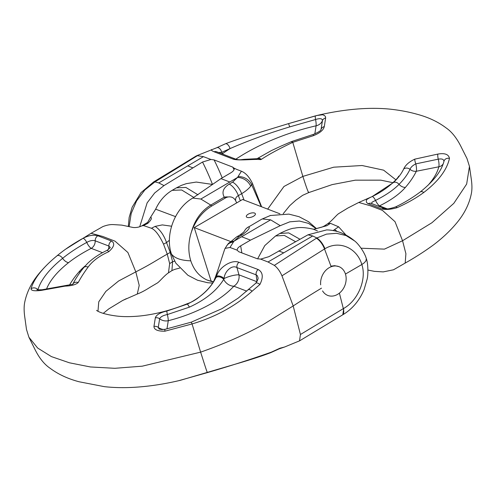 <?xml version="1.0" encoding="UTF-8"?>
<svg xmlns="http://www.w3.org/2000/svg" width="496" height="496" viewBox="0 0 496 496"><rect width="100%" height="100%" fill="white"/><g stroke="black" fill="none" stroke-linecap="round" stroke-linejoin="round"><path stroke-width="0.74" d="M281.889 275.702C279.942 271.176 277.425 267.741 274.331 265.385L267.989 261.981L260.543 259.079L257.35 258.782L238.712 251.714L237.212 250.207C237.001 248.825 238.154 247.368 240.665 245.849L250.492 240.126L280.265 225.68L289.794 221.824L299.417 221.036L308.45 223.361L316.206 228.675M321.513 288.151A593.47 251.081 -17.5 0 0 293.192 305.945L282.15 276.322M343.331 308.624L300.427 334.509L293.192 305.945L263.202 324.564C255.818 328.656 234.323 340.386 200.62 352.135L142.271 366.172L114.824 368.305L90.421 366.959L69.403 362.793L51.404 356.599L37.659 348.037L28.911 337.23L26.493 329.456L24.8 317.26C23.87 310.893 23.901 305.617 24.899 301.444C27.187 290.935 32.445 280.996 40.666 271.634C47.399 263.841 55.67 256.389 65.472 249.277L91.059 233.3L102.734 236.456L115.035 241.174L127.912 252.52L135.811 271.876L118.594 280.996L105.865 291.369L98.766 301.816L97.979 311.252M96.621 310.36C96.131 310.099 99.95 313.807 115.797 315.927C122.717 316.863 130.919 316.863 140.399 315.94C155.88 314.235 171.573 310.124 187.482 303.614L187.457 304.073L166.929 311.042C160.227 312.523 156.358 314.786 155.329 317.837L153.952 326.436C154.076 329.728 157.728 331.316 164.908 331.192L192.064 323.944L200.62 352.135C203.038 359.588 206.869 372.056 207.409 372.614L178.746 380.686C163.922 384.133 149.575 386.31 135.712 387.215C124.527 387.934 114.074 387.742 104.352 386.651L79.1 381.765C67.847 378.795 58.156 374.275 50.022 368.199C44.094 364.207 38.905 357.616 34.46 348.421L28.911 337.23M255.769 283.253C257.734 280.19 258.459 278.275 257.945 277.512L257.35 275.72L256.141 274.84L236.958 267.592C231.775 264.387 224.378 271.783 224.08 278.591L223.708 279.397C216.771 290.588 205.356 299.832 189.453 307.117L187.463 304.073C201.066 297.34 210.54 288.554 215.884 277.71L216.43 276.532C219.096 266.854 232.134 259.29 238.929 262.303L258.174 269.539C262.942 272.223 263.519 277.202 259.904 284.475L252.086 291.233C235.154 306.261 215.146 317.161 192.057 323.931M237.212 250.213L230.008 247.461L225.091 248.372L224.756 249.091C221.718 257.852 217.143 273.569 213.385 282.007C210.137 287.165 205.778 291.871 200.316 296.118C196.019 299.745 191.741 302.244 187.488 303.614M243.555 232.314L245.613 229.22A11.879 11.792 -7.4 0 1 248.862 226.796C250.269 227.85 248.056 230.528 242.24 234.831L238.942 236.753L234.019 241.168L241.633 236.735L250.492 240.126M270.252 215.543L262.359 218.941L270.636 219.852L280.265 225.68M300.427 334.509L299.522 340.876L298.697 341.18M299.038 341.056L284.499 347.045L279.998 348.192L271.3 352.166C251.807 359.067 230.51 365.881 207.409 372.608M193.824 197.451L181.654 189.98L172.137 190.346L176.44 187.841L172.1 190.371M175.503 216.616L155.657 209.182C159.507 200.886 165.001 194.612 172.137 190.346M155.657 209.182L150.586 217.267C152.266 217.874 151.336 219.902 147.796 223.355L143.518 225.581L151.41 228.265L155.124 226.393L162.297 224.905L171.566 226.213M150.586 217.267L147.628 222.394M147.616 222.425L141.837 225.841M145.929 223.721A14.254 6.33 61.7 0 1 147.796 223.355M169.434 240.238L166.551 242.581L170.221 252.402L170.717 251.528M155.124 226.393C160.041 229.617 163.847 235.017 166.551 242.581L163.513 244.131C159.259 235.141 155.223 229.853 151.41 228.265M170.977 252.501L170.314 252.359L167.251 254.132L163.519 244.131M174.604 261.181L172.583 261.727L170.221 252.402M171.926 270.587L172.583 261.727L169.663 263.624L168.46 272.856M82.968 238.34C88.654 235.395 93.608 234.54 97.83 235.78L111.488 241.031C115.134 243.238 114.223 246.791 108.767 251.689C99.46 255.837 92.566 260.977 88.083 267.102C83.954 272.75 80.662 277.896 78.213 282.546C75.832 284.698 71.443 285.894 65.038 286.136L41.726 290.321C34.72 291.245 31.149 290.737 31.012 288.802C33.995 278.634 42.668 267.642 57.028 255.818C64.387 249.649 73.036 243.821 82.968 238.34A4.749 1.569 60.5 0 1 86.757 242.414C77.562 247.436 69.521 252.743 62.632 258.323C49.16 269.285 40.926 279.756 37.932 289.751A7.13 6.243 14.6 0 0 38.173 290.03M141.868 225.872L143.518 225.581M169.663 263.624L167.251 254.132C156.085 260.357 152.204 263.494 135.811 271.876L139.215 285.411L137.268 294.047L122.686 300.452L108.903 308.816L103.23 313.373M316.423 238.223A11.402 4.861 59.8 0 1 324.527 248.98L330.962 266.191L334.682 265.67L338.892 266.619A15.444 12.35 -69 0 1 346.14 279.626A15.444 12.35 -69 0 1 337.578 294.382A15.444 12.35 -69 0 1 327.85 295.461A15.444 12.35 -69 0 1 322.567 290.91M345.495 274.034L361.838 264.523C356.965 247.814 339.19 240.021 324.961 248.732C322.921 243.815 320.218 240.231 316.851 237.975L326.486 234.124L336.493 233.3L346.078 235.569L354.559 240.907M260.561 259.16L268.906 256.661L307.979 234.819L326.709 229.89L327.943 229.964M324.527 248.98L281.926 275.838M274.338 265.385L316.417 238.216M299.528 340.876L342.817 314.762C352.216 309.107 359.29 300.774 364.033 289.776L367.127 279.192C368.398 274.269 368.038 263.041 366.346 258.72L365.874 260.964L364.151 262.905L361.838 264.523C366.829 279.099 358.211 300.347 343.759 308.369L342.823 314.7M225.085 248.366L227.949 244.051A11.879 9.126 38.4 0 1 234.019 241.168A16.957 7.173 -17.5 0 0 233.43 241.998L230.008 247.454M242.773 234.41L242.916 233.932M245.613 229.22A10.416 8.333 -69 0 1 247.43 227.577A10.416 8.333 -69 0 1 248.217 227.075A11.879 5.059 59.8 0 1 248.862 226.796L261.776 219.176L270.599 215.419M189.453 307.123L167.394 314.538C163.023 315.444 160.437 316.863 159.644 318.798L158.267 327.391L159.092 329.028M216.43 276.532A4.749 2.375 -155 0 1 220.013 276.198A4.749 2.375 -155 0 1 224.08 278.591A9.505 1.978 164.6 0 1 238.967 274.84L236.958 267.592A4.749 3.813 -69.6 0 1 238.929 262.303M255.806 283.216A4.749 2.114 45 0 1 259.904 284.475M252.086 291.233A4.749 1.941 -129.6 0 0 248.471 289.732M192.064 323.944L191.45 322.549M256.996 281.53L256.141 274.84A4.749 3.794 -68.8 0 1 258.174 269.539M166.972 328.885L168.274 320.707A76.62 32.414 -17.5 0 0 233.839 286.192A9.505 6.994 42 0 1 223.708 279.397A4.749 2.933 -155.6 0 0 219.647 276.935A4.749 2.933 -155.6 0 0 215.884 277.71M110.081 247.33L108.866 246.053A7.13 5.698 -69 0 1 108.227 249.637M111.488 241.031A4.749 3.794 111.1 0 0 108.866 246.053L95.201 240.814C92.795 240.058 89.981 240.591 86.757 242.414A7.13 2.387 -117.1 0 0 91.252 248.366L102.511 252.681M36.84 289.825L42.11 289.763L65.274 285.603A4.749 0.62 85.2 0 0 65.038 286.136M279.093 348.88A4.749 2.864 -112.9 0 0 279.998 348.192M271.3 352.166A4.749 2.499 66.2 0 1 270.599 352.712M284.506 347.045L279.211 348.837L270.698 352.675C263.258 355.539 253.146 358.881 240.355 362.694L180.408 380.296A4.749 0.818 76.6 0 0 180.414 380.296L178.74 380.692M247.138 217.384A4.749 2.009 -17.5 0 0 252.538 216.733A4.749 2.009 -17.5 0 0 255.384 213.788A4.749 2.009 -17.5 0 0 250.244 213.305A4.749 2.009 -17.5 0 0 246.32 216.647A4.749 2.009 -17.5 0 0 247.138 217.384M279.924 213.807L242.544 199.491L194.246 227.602L211.073 280.978L213.447 281.883M230.38 241.434L194.246 227.602M253.518 216.237A4.749 2.009 -17.5 0 0 255.384 213.788A4.749 2.009 -17.5 0 0 250.244 213.305A4.749 2.009 -17.5 0 0 246.32 216.647A4.749 2.009 -17.5 0 0 253.518 216.237M196.999 155.608L203.416 156.643L210.837 159.439L214.08 159.91L232.76 167.109L234.205 168.448C234.422 169.849 233.275 171.312 230.764 172.844L220.956 178.616L192.77 198.071C174.902 208.122 164.784 234.558 171.418 253.977L175.82 263.109M396.025 179.912L383.619 170.165L362.08 165.515L333.684 167.195L302.851 176.402L292.776 142.34C279.093 148.837 268.627 154.51 261.38 159.352L260.549 159.638C254.541 158.801 239.773 160.927 233.399 159.222L214.092 151.782L212.09 150.809L211.197 149.997L211.451 149.581M308.717 192.138C308.741 193.837 306.782 188.592 302.851 176.402L283.972 186.477L267.673 209.114M261.609 206.789L252.489 183.495L251.683 184.785L261.212 206.64M236.642 169.365L241.416 171.219C245.656 172.912 249.352 177.004 252.495 183.501M236.648 169.384L234.093 168.132M250.691 186.198A11.879 9.102 -141.8 0 0 237.417 177.531A16.957 7.204 -17.8 0 0 237.999 176.7A11.879 9.616 -148.1 0 1 251.683 184.785A28.768 12.226 162.2 0 1 250.691 186.198C248.663 188.79 245.656 191.282 241.664 193.676L238.371 195.61C236.059 196.819 235.185 198.586 235.755 200.911C234.112 197.78 231.595 196.472 228.197 196.974A11.879 8.618 164.1 0 0 224.235 197.148C221.594 192.194 223.268 187.848 229.264 184.097L232.562 182.162L237.417 177.531L229.809 182.007L220.956 178.616M228.197 196.974A10.416 8.333 111 0 0 225.265 198.065L211.786 205.989C202.325 211.761 195.554 220.379 191.468 231.843C194.773 219.964 201.209 211.042 210.763 205.077L200.849 199.032L192.77 198.071M191.468 231.843C188.201 241.874 187.972 251.534 190.78 260.828C193.849 269.948 199.212 276.322 206.869 279.949L213.336 282.094M257.598 258.869L264.79 245.588L275.559 235.984L279.862 233.461L288.697 232.897L300.018 239.289M279.899 233.436C287.023 229.927 291.958 228.16 294.711 228.141C299.379 227.056 305.654 227.422 313.528 229.226L317.434 230.913M333.126 230.59L338.613 226.802L330.479 223.349L326.907 225.686L314.638 229.034M337.082 231.483A14.254 5.865 -122.6 0 0 334.496 229.53M326.907 225.686L324.229 226.033L322.047 227.081L315.834 228.761M387.233 208.859L379.477 205.89A60.748 25.817 -17.8 0 0 405.387 187.407A144.621 61.467 -17.8 0 0 416.324 171.256A7.13 1.686 78.8 0 0 415.815 163.872C412.697 165.422 410.762 167.251 410 169.359C407.563 174.474 403.905 179.478 399.038 184.363C393.477 189.999 385.64 195.35 375.528 200.415A4.749 1.383 -116.5 0 0 372.093 196.608L393.223 182.677C397.817 178.486 401.295 173.947 403.663 169.043C405.461 165.038 409.181 161.739 414.836 159.135L437.875 154.076C444.8 152.898 448.663 154.33 449.469 158.379C446.927 169.923 438.371 181.288 423.801 192.46C416.249 198.028 407.359 203.087 397.135 207.65C391.077 209.43 385.993 209.876 381.883 208.977L367.672 203.49L366.408 202.232L366.333 200.582L366.835 199.46L369.483 197.867M320.993 129.648L322.462 120.584C322.338 118.482 320.044 118.122 315.58 119.511L289.745 126.889L288.542 123.622L317.012 115.487C331.967 111.953 346.444 109.715 360.431 108.785C371.008 108.091 380.94 108.221 390.222 109.163C399.869 110.224 408.785 111.91 416.981 114.223C428.234 117.199 437.912 121.743 446.034 127.856C451.856 131.818 456.99 138.347 461.429 147.455L466.99 158.54L469.464 166.389L466.655 184.059L453.821 203.341L431.935 222.735L402.554 240.74L395.021 221.687L382.472 210.416L370.338 205.766L358.751 202.467L372.074 196.621M317.099 115.469L322.71 114.743L324.545 115.58L325.488 116.665L325.649 117.974L324.291 126.616C323.404 130.132 319.777 133.151 313.404 135.662L292.776 142.346C292.039 141.304 291.667 141.199 291.654 142.036M345.935 234.986L338.613 226.802M330.479 223.349L327.676 223.77C332.382 220.54 336.827 214.439 339.221 213.305L347.789 208.084L358.751 202.467M324.229 226.033L327.608 223.82M469.464 166.389L471.181 178.38C472.167 184.816 472.173 190.129 471.2 194.327C468.987 204.867 463.791 214.855 455.619 224.279C449.581 231.384 442.265 238.21 433.678 244.757C424.855 251.236 415.357 257.343 405.182 263.085L405.908 253.716L402.554 240.74L384.419 249.128L361.1 248.211M212.437 184.289A288.405 230.634 111 0 0 202.523 162.031L163.996 185.585L154.659 192.987L147.132 202.864L139.711 226.771M202.523 162.031L210.862 159.507M236.685 202.901L235.755 200.911M197.78 155.465L155.378 181.623A11.402 4.836 -120.5 0 0 153.698 181.883L140.988 192.646L132.141 207.216L129.152 217.484L128.321 226.436M203.422 156.662L158.77 182.919L154.95 181.877L144.826 189.974L136.598 200.88L131.198 213.472L129.115 226.629M325.649 117.974A4.749 4.204 -171.1 0 0 322.462 120.584A9.505 8.413 8.9 0 1 316.095 125.804L314.817 133.957M288.542 123.616L315.518 115.847A4.749 0.825 76.4 0 0 315.58 119.511A9.505 1.674 -102.9 0 1 316.095 125.804A115.506 49.092 162.2 0 0 235.829 159.185A4.749 3.782 111.4 0 0 233.399 159.222M289.751 126.895C267.945 133.474 248.031 140.715 230.014 148.608A124.961 53.109 -17.8 0 0 222.481 153.698L221.731 152.322L218.624 152.514M225.401 143.803A4.749 2.492 66 0 1 230.014 148.608L221.731 152.322A4.749 2.858 -113.2 0 0 216.919 147.678M216.25 151.627L216.523 151.72A4.749 3.807 110.7 0 0 214.092 151.782M257.095 158.677A4.749 3.844 74.8 0 1 260.549 159.638M313.404 135.662A4.749 0.515 -103.8 0 1 313.441 134.373L291.809 141.465L280.984 146.115L271.393 150.592L256.984 158.732A4.749 4.011 61.6 0 1 261.38 159.352M378.715 206.268A7.13 5.698 111 0 0 379.477 205.89A7.13 2.077 -116 0 1 375.528 200.415L372.056 202.194L371.547 203.534M443.908 161.69C444.032 159.365 442.153 158.522 438.266 159.166L415.815 163.872A4.749 1.203 -110.1 0 1 414.836 159.135M397.135 207.65A4.749 1.711 -115.6 0 0 395.479 206.956C386.967 209.727 386.868 208.742 384.908 208.642L371.188 203.397A4.749 3.801 -69.1 0 0 368.224 203.744M206.869 279.949L213.423 281.933M320.658 284.853A15.444 12.35 -69 0 1 329.164 267.697A15.444 12.35 -69 0 1 338.892 266.619M241.633 236.735L270.636 219.852M197.972 194.804L185.901 187.451L176.452 187.835L181.406 185.374L186.291 183.663L196.267 182.063L212.282 184.4M268.014 261.987L312.716 235.966L316.851 237.975M278.733 250.945L283.712 252.848M307.979 234.819L312.716 235.966M226.604 245.948A11.879 9.635 32.1 0 1 233.43 241.998M227.949 244.051L236.642 236.902A11.879 5.059 59.8 0 1 238.942 236.753M236.642 236.902L239.94 234.98A11.879 5.059 59.8 0 1 242.24 234.831M153.952 326.436A4.749 4.21 9.1 0 1 158.267 327.391A9.505 8.426 -170.9 0 0 163.866 329.511M166.929 311.042A4.749 0.57 74.7 0 0 167.394 314.538A9.505 1.197 75.9 0 1 168.274 320.707A9.505 8.426 9.1 0 1 159.644 318.798A4.749 4.21 9.2 0 0 155.329 317.837M256.909 281.709L238.967 274.84A9.505 7.601 111 0 1 233.839 286.192L246.779 291.146M164.908 331.192A4.749 0.781 -102.5 0 1 165.112 329.301L161.882 329.58L159.086 329.015M46.599 288.895A103.602 43.834 162.5 0 1 68.566 262.651A87.129 36.859 162.5 0 1 91.252 248.366A7.13 5.698 -69 0 0 95.201 240.814A4.749 3.801 110.8 0 1 97.83 235.78M85.194 265.918A60.748 25.699 -17.5 0 0 78.963 271.932A144.621 61.188 -17.5 0 0 69.545 285.014M80.662 271.622A7.13 5.307 41.1 0 1 78.963 271.932M68.566 262.651A7.13 4.309 51.7 0 1 62.632 258.323A4.749 2.864 50.5 0 0 57.028 255.818M42.117 289.763A4.749 1.11 79.1 0 0 41.726 290.321M31.012 288.802A4.749 4.191 16.7 0 1 37.932 289.751M72.887 284.022A4.749 4.011 26.1 0 1 78.213 282.546M83.812 267.555A4.749 3.292 38.8 0 1 88.083 267.102M65.274 285.603L72.738 284.295C75.355 279.031 79.038 273.463 83.781 267.592L87.618 263.388C92.777 258.416 99.206 254.101 106.907 250.443A4.749 1.426 64.6 0 1 108.767 251.689M342.426 314.991A11.402 4.861 -120.2 0 0 343.331 308.617L339.4 293.13M240.665 245.849A288.405 230.634 111 0 0 241.887 252.948M237.999 176.7L241.416 171.213M190.78 260.828C181.077 260.505 174.617 258.224 171.418 253.977M229.809 182.007L200.849 199.032M275.559 235.984L284.332 235.408L295.573 241.701M192.715 167.797L187.73 165.893M211.786 205.989L210.763 205.077L224.235 197.148A11.879 5.041 -120.5 0 1 225.265 198.065M229.264 184.097A11.879 5.041 -120.5 0 1 238.371 195.61L240.331 200.781M232.562 182.162A11.879 5.041 -120.5 0 1 241.664 193.676L244.094 200.086M163.996 185.585L158.77 182.919M154.944 181.877L153.301 182.175M320.813 129.902A9.505 8.413 -171.1 0 0 321.104 129.227A4.749 4.204 -171 0 1 324.291 126.616M222.481 153.698A9.505 5.171 -125.5 0 0 222.623 154.051M403.663 169.043A4.749 3.98 -155 0 1 410 169.359A7.13 5.983 25.8 0 0 416.324 171.256L438.836 166.799A103.602 44.032 162.2 0 1 428.011 185.299M393.223 182.677A4.749 3.565 -132.4 0 1 399.038 184.363A7.13 5.295 -139.2 0 0 405.387 187.407M443.219 163.779A7.13 6.231 -165.6 0 1 438.836 166.799A7.13 1.686 78.8 0 0 438.266 159.166A4.749 1.122 -101.4 0 1 437.875 154.076M449.469 158.379A4.749 4.104 -165.9 0 0 444.001 161.181M423.801 192.46A4.749 2.92 -127.9 0 0 420.205 191.995M381.883 208.977A4.749 3.794 -68.9 0 1 384.877 208.636M214.08 159.91A296.955 237.472 -69 0 1 222.208 177.872M234.05 169.725A296.955 237.472 111 0 0 232.76 167.109M316.473 228.613L308.611 221.731L299.063 216.702L288.877 214.111L270.115 215.543M171.883 270.63L174.536 269.433L179.67 268.082M91.059 233.3L102.79 226.629C106.628 225.128 110.056 224.446 113.088 224.576L121.88 225.128L132.792 227.416C133.97 227.67 138.124 227.8 141.788 225.866M326.69 229.902C336.821 230.163 346.171 233.876 354.733 241.044M366.29 258.54C364.467 252.055 358.149 243.536 354.652 240.969M243.803 232.041L239.94 234.98M248.279 227.032A11.879 11.879 0 0 0 247.405 227.596M255.756 283.259L238.353 298.003L221.917 308.679L191.332 322.146M191.369 322.133L165.118 329.301M110.093 247.554L110.143 247.175C110.565 247.479 109.486 248.564 106.907 250.443M168.404 272.893C163.748 276.049 159.135 282.261 156.81 283.309L150.108 287.265C145.179 290.42 140.901 292.683 137.268 294.041M168.497 272.831L171.864 270.636M126.406 298.654L122.692 300.452M196.986 155.614L216.795 147.727L225.302 143.84C232.915 140.876 243.003 137.491 255.564 133.691L288.554 123.609M393.012 182.708L380.841 180.166L355.341 180.172L332.159 184.605L308.692 192.609L302.634 195.325L295.845 200.186L289.807 205.604L283.21 213.714M212.759 283.092L207.694 282.732L197.482 280.215L187.91 275.261L175.776 263.091M313.441 229.202L314.514 229.065M373.178 196.056C388.976 188.492 399.274 176.638 398.629 176.13M196.459 155.818L153.698 181.883M216.523 151.72L235.823 159.179C240.138 160.313 240.653 159.563 244.813 159.297L257.052 158.689M315.518 115.847L317.025 115.481M321.011 129.605C320.999 130.64 318.475 132.234 313.441 134.373M443.988 161.225C441.521 171.021 433.578 181.288 420.174 192.02C412.238 197.954 404.004 202.932 395.479 206.956M373.153 196.075L369.694 197.761M367.927 270.053L374.43 271.355L383.222 271.895L393.495 269.793L405.182 263.085"/></g></svg>
